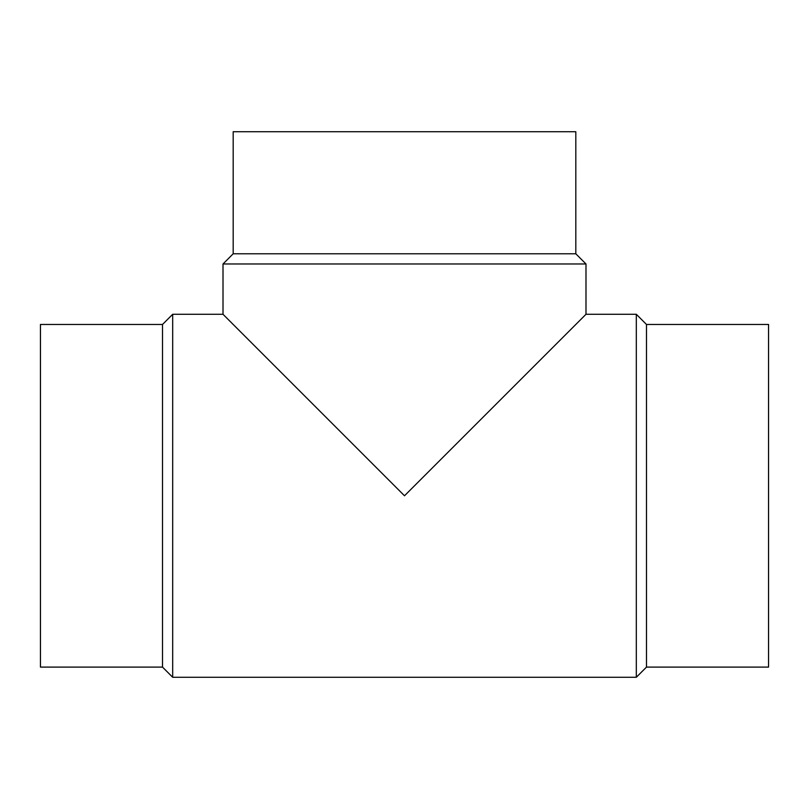 <?xml version="1.0" encoding="UTF-8"?>
<svg xmlns="http://www.w3.org/2000/svg" width="809" height="809" viewBox="0 0 809 809"><rect width="100%" height="100%" fill="white"/><g stroke="black" fill="none" stroke-linecap="round" stroke-linejoin="round"><path stroke-width="1.21" d="M162.518 324.46L40.45 324.46L40.45 667.101L162.518 667.101L172.681 677.275L636.319 677.275L646.482 667.101L768.55 667.101L768.55 324.46L646.482 324.46L636.319 314.286L585.989 314.286L585.989 263.967L575.816 253.793L575.816 131.725L233.184 131.725L233.184 253.793L223.011 263.967L223.011 314.286L172.681 314.286L162.518 324.46L162.518 667.101M223.011 263.967L585.989 263.967M585.989 314.286L404.5 495.775L223.011 314.286M233.184 253.793L575.816 253.793M646.482 667.101L646.482 324.46M636.319 677.275L636.319 314.286M172.681 677.275L172.681 314.286"/></g></svg>

